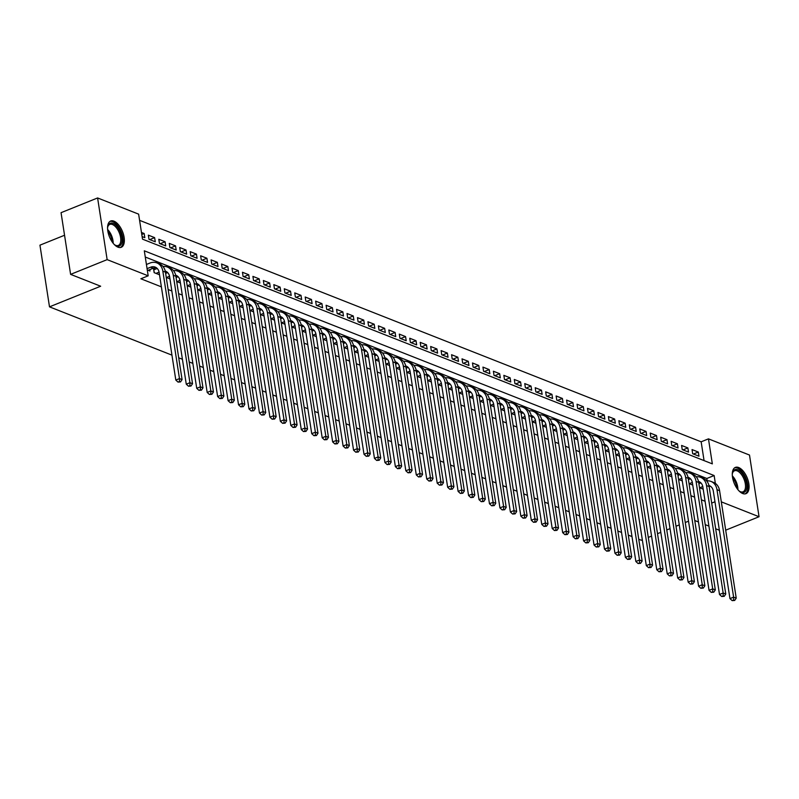 <?xml version="1.0" encoding="UTF-8"?>
<svg xmlns="http://www.w3.org/2000/svg" width="799" height="799" viewBox="0 0 799 799"><rect width="100%" height="100%" fill="white"/><g stroke="black" fill="none" stroke-linecap="round" stroke-linejoin="round"><path stroke-width="1.2" d="M742.7 493.532A14.162 7.031 -112 0 1 733.162 480.229A14.162 7.031 -112 0 1 735.39 467.395A14.162 7.031 -112 0 1 738.666 467.525A14.162 7.031 -112 0 1 748.204 480.828A14.162 7.031 -112 0 1 745.976 493.662A14.162 7.031 -112 0 1 742.7 493.532M117.972 247.161A14.162 7.031 -112 0 1 108.444 233.857A14.162 7.031 -112 0 1 110.662 221.023A14.162 7.031 -112 0 1 113.947 221.153A14.162 7.031 -112 0 1 123.475 234.457A14.162 7.031 -112 0 1 121.258 247.291A14.162 7.031 -112 0 1 117.972 247.161M64.539 235.256L39.95 245.163L49.498 306.846L171.955 355.146M49.498 306.846L100.654 286.222L70.602 274.367L61.054 212.684L97.598 197.952L138.627 214.142L142.502 239.151L712.338 463.869L708.463 438.861L749.502 455.05L759.05 516.733L721.317 501.852M704.069 460.604L701.152 441.807L139.595 220.344M701.152 441.807L708.463 438.861M699.495 487.72L703.2 489.188M689.038 483.605L692.743 485.063M678.581 479.48L682.296 480.938M668.134 475.355L671.839 476.813M657.677 471.23L661.382 472.688M647.22 467.105L650.925 468.564M636.763 462.981L640.468 464.449M626.306 458.856L630.011 460.324M615.849 454.741L619.555 456.199M605.392 450.616L609.108 452.074M594.935 446.491L598.651 447.949M584.488 442.366L588.194 443.825M574.032 438.242L577.737 439.71M563.575 434.117L567.28 435.585M553.118 429.992L556.823 431.46M542.661 425.877L546.366 427.335M532.204 421.752L535.909 423.21M521.747 417.627L525.462 419.085M511.3 413.502L515.005 414.961M500.843 409.378L504.549 410.846M490.386 405.253L494.092 406.721M479.929 401.138L483.635 402.596M469.472 397.013L473.178 398.471M459.016 392.888L462.721 394.346M448.559 388.763L452.264 390.222M438.102 384.639L441.817 386.097M427.655 380.514L431.36 381.982M417.198 376.389L420.903 377.857M406.741 372.274L410.446 373.732M396.284 368.149L399.989 369.607M385.827 364.024L389.532 365.483M375.37 359.9L379.076 361.358M364.913 355.775L368.619 357.243M354.456 351.65L358.172 353.118M344.009 347.525L347.715 348.993M333.553 343.41L337.258 344.868M323.096 339.285L326.801 340.744M312.639 335.161L316.344 336.619M302.182 331.036L305.887 332.494M291.725 326.911L295.43 328.379M281.268 322.786L284.983 324.254M270.811 318.671L274.526 320.129M260.364 314.546L264.07 316.005M249.907 310.421L253.613 311.88M239.45 306.297L243.156 307.755M228.993 302.172L232.699 303.63M218.536 298.047L222.242 299.515M208.08 293.922L211.785 295.39M197.623 289.807L201.338 291.265M187.176 285.682L190.881 287.141M176.719 281.558L180.424 283.016M166.262 277.433L169.967 278.891M155.346 269.213L153.518 268.494L154.157 272.659L159.51 274.776M141.783 234.467L144.17 233.508L141.463 232.439M149.723 239.6L154.626 237.623L148.354 235.156L149.004 239.32L155.276 241.797L154.626 237.623M160.18 243.725L165.083 241.747L158.811 239.281L159.45 243.445L165.733 245.922L165.083 241.747M170.636 247.85L175.54 245.872L169.268 243.395L169.907 247.57L176.18 250.037L175.54 245.872M181.083 251.975L185.997 249.997L179.725 247.52L180.364 251.695L186.636 254.162L185.997 249.997M191.54 256.099L196.454 254.122L190.182 251.645L190.821 255.81L197.093 258.287L196.454 254.122M201.997 260.224L206.911 258.247L200.629 255.77L201.278 259.935L207.55 262.412L206.911 258.247M212.454 264.349L217.358 262.362L211.086 259.895L211.735 264.06L218.007 266.536L217.358 262.362M222.911 268.464L227.815 266.486L221.543 264.02L222.192 268.184L228.464 270.661L227.815 266.486M233.368 272.589L238.272 270.611L232 268.134L232.649 272.309L238.921 274.776L238.272 270.611M243.825 276.714L248.729 274.736L242.457 272.259L243.096 276.434L249.378 278.901L248.729 274.736M254.282 280.839L259.186 278.861L252.913 276.384L253.553 280.549L259.825 283.026L259.186 278.861M264.729 284.963L269.643 282.986L263.37 280.509L264.01 284.674L270.282 287.151L269.643 282.986M275.186 289.088L280.099 287.111L273.817 284.634L274.466 288.799L280.739 291.275L280.099 287.111M285.642 293.213L290.546 291.226L284.274 288.759L284.923 292.923L291.196 295.4L290.546 291.226M296.099 297.328L301.003 295.35L294.731 292.883L295.38 297.048L301.652 299.525L301.003 295.35M306.556 301.453L311.46 299.475L305.188 296.998L305.837 301.173L312.109 303.64L311.46 299.475M317.013 305.578L321.917 303.6L315.645 301.123L316.294 305.298L322.566 307.765L321.917 303.6M327.47 309.702L332.374 307.725L326.102 305.248L326.741 309.413L333.023 311.89L332.374 307.725M337.927 313.827L342.831 311.85L336.559 309.373L337.198 313.538L343.47 316.014L342.831 311.85M348.374 317.952L353.288 315.975L347.016 313.498L347.655 317.662L353.927 320.139L353.288 315.975M358.831 322.067L363.745 320.089L357.463 317.622L358.112 321.787L364.384 324.264L363.745 320.089M369.288 326.192L374.192 324.214L367.92 321.747L368.569 325.912L374.841 328.389L374.192 324.214M379.745 330.317L384.649 328.339L378.376 325.862L379.026 330.037L385.298 332.504L384.649 328.339M390.202 334.441L395.106 332.464L388.833 329.987L389.483 334.162L395.755 336.629L395.106 332.464M400.659 338.566L405.562 336.589L399.29 334.112L399.939 338.277L406.212 340.754L405.562 336.589M411.115 342.691L416.019 340.714L409.747 338.237L410.386 342.401L416.669 344.878L416.019 340.714M421.562 346.816L426.476 344.828L420.204 342.362L420.843 346.526L427.115 349.003L426.476 344.828M432.019 350.931L436.933 348.953L430.661 346.486L431.3 350.651L437.572 353.128L436.933 348.953M442.476 355.056L447.39 353.078L441.108 350.601L441.757 354.776L448.029 357.243L447.39 353.078M452.933 359.18L457.837 357.203L451.565 354.726L452.214 358.901L458.486 361.368L457.837 357.203M463.39 363.305L468.294 361.328L462.022 358.851L462.671 363.016L468.943 365.493L468.294 361.328M473.847 367.43L478.751 365.453L472.479 362.976L473.128 367.141L479.4 369.617L478.751 365.453M484.304 371.555L489.208 369.577L482.936 367.101L483.575 371.265L489.857 373.742L489.208 369.577M494.761 375.68L499.665 373.692L493.392 371.225L494.032 375.39L500.304 377.867L499.665 373.692M505.208 379.795L510.122 377.817L503.849 375.35L504.489 379.515L510.761 381.992L510.122 377.817M515.665 383.919L520.578 381.942L514.306 379.465L514.946 383.64L521.218 386.107L520.578 381.942M526.122 388.044L531.025 386.067L524.753 383.59L525.402 387.765L531.675 390.232L531.025 386.067M536.578 392.169L541.482 390.192L535.21 387.715L535.859 391.88L542.131 394.356L541.482 390.192M547.035 396.294L551.939 394.316L545.667 391.84L546.316 396.004L552.588 398.481L551.939 394.316M557.492 400.419L562.396 398.441L556.124 395.964L556.773 400.129L563.045 402.606L562.396 398.441M567.949 404.534L572.853 402.556L566.581 400.089L567.22 404.254L573.502 406.731L572.853 402.556M578.406 408.659L583.31 406.681L577.038 404.214L577.677 408.379L583.949 410.856L583.31 406.681M588.853 412.783L593.767 410.806L587.495 408.329L588.134 412.504L594.406 414.971L593.767 410.806M599.31 416.908L604.224 414.931L597.942 412.454L598.591 416.629L604.863 419.095L604.224 414.931M609.767 421.033L614.671 419.056L608.399 416.579L609.048 420.743L615.32 423.22L614.671 419.056M620.224 425.158L625.128 423.18L618.855 420.703L619.505 424.868L625.777 427.345L625.128 423.18M630.681 429.283L635.585 427.295L629.312 424.828L629.962 428.993L636.234 431.47L635.585 427.295M641.138 433.398L646.041 431.42L639.769 428.953L640.418 433.118L646.691 435.595L646.041 431.42M651.594 437.522L656.498 435.545L650.226 433.068L650.865 437.243L657.148 439.71L656.498 435.545M662.051 441.647L666.955 439.67L660.683 437.193L661.322 441.368L667.594 443.835L666.955 439.67M672.498 445.772L677.412 443.795L671.14 441.318L671.779 445.482L678.051 447.959L677.412 443.795M682.955 449.897L687.869 447.919L681.587 445.442L682.236 449.607L688.508 452.084L687.869 447.919M142.112 236.604L144.819 237.673L144.17 233.508M692.693 453.732L698.965 456.209L698.316 452.044L692.044 449.567L692.693 453.732M715.355 483.395L714.136 475.535L144.309 250.816L148.185 275.825L140.874 278.771L161.378 286.861M168.13 289.518L171.835 290.986M178.586 293.642L182.292 295.101M189.043 297.767L192.749 299.226M199.5 301.892L203.206 303.35M209.957 306.017L213.663 307.475M220.404 310.132L224.12 311.6M230.861 314.257L234.576 315.725M241.318 318.382L245.023 319.84M251.775 322.506L255.48 323.965M262.232 326.631L265.937 328.089M272.689 330.756L276.394 332.214M283.146 334.881L286.851 336.339M293.603 338.996L297.308 340.464M304.049 343.121L307.765 344.589M314.506 347.245L318.212 348.704M324.963 351.37L328.669 352.828M335.42 355.495L339.126 356.953M345.877 359.62L349.582 361.078M356.334 363.735L360.039 365.203M366.791 367.86L370.496 369.328M377.248 371.984L380.953 373.453M387.695 376.109L391.41 377.567M398.152 380.234L401.857 381.692M408.609 384.359L412.314 385.817M419.066 388.484L422.771 389.942M429.522 392.599L433.228 394.067M439.979 396.723L443.685 398.192M450.436 400.848L454.142 402.306M460.893 404.973L464.599 406.431M471.34 409.098L475.055 410.556M481.797 413.223L485.502 414.681M492.254 417.348L495.959 418.806M502.711 421.463L506.416 422.931M513.168 425.587L516.873 427.056M523.625 429.712L527.33 431.17M534.082 433.837L537.787 435.295M544.528 437.962L548.244 439.42M554.985 442.087L558.691 443.545M565.442 446.202L569.148 447.67M575.899 450.326L579.605 451.795M586.356 454.451L590.062 455.919M596.813 458.576L600.518 460.034M607.27 462.701L610.975 464.159M617.727 466.826L621.432 468.284M628.174 470.951L631.889 472.409M638.631 475.065L642.336 476.534M649.088 479.19L652.793 480.658M659.545 483.315L663.25 484.773M670.001 487.44L673.707 488.898M680.458 491.565L684.164 493.023M690.915 495.69L694.621 497.148M701.372 499.814L705.078 501.273M707.195 480.858L706.835 478.481L145.268 257.028M147.266 269.942L149.982 271.011L149.763 269.643M642.316 539.814L641.287 540.234L638.751 539.225M631.999 536.568L628.294 535.11M621.542 532.444L617.837 530.985M611.085 528.319L607.38 526.861M600.638 524.194L596.923 522.736M590.181 520.079L586.466 518.611M579.724 515.954L576.019 514.486M569.268 511.829L565.562 510.371M558.811 507.705L555.105 506.246M548.354 503.58L544.648 502.122M537.897 499.455L534.191 497.997M527.44 495.34L523.735 493.872M516.993 491.215L513.278 489.747M506.536 487.09L502.831 485.622M496.079 482.966L492.374 481.507M485.622 478.841L481.917 477.383M475.165 474.716L471.46 473.258M464.708 470.591L461.003 469.133M454.251 466.476L450.546 465.008M443.795 462.351L440.089 460.883M433.348 458.227L429.632 456.758M422.891 454.102L419.185 452.643M412.434 449.977L408.728 448.519M401.977 445.852L398.272 444.394M391.52 441.727L387.815 440.269M381.063 437.612L377.358 436.144M370.606 433.487L366.901 432.019M360.149 429.363L356.444 427.904M349.702 425.238L345.987 423.78M339.245 421.113L335.54 419.655M328.788 416.988L325.083 415.53M318.332 412.873L314.626 411.405M307.875 408.748L304.169 407.28M297.418 404.624L293.712 403.155M286.961 400.499L283.255 399.041M276.514 396.374L272.799 394.916M266.057 392.249L262.342 390.791M255.6 388.124L251.895 386.666M245.143 384.009L241.438 382.541M234.686 379.885L230.981 378.416M224.229 375.76L220.524 374.302M213.772 371.635L210.067 370.177M203.316 367.51L199.61 366.052M192.869 363.385L189.153 361.927M182.412 359.26L178.706 357.802M70.602 274.367L107.146 259.635L97.598 197.952M725.702 530.176L759.05 516.733M688.518 521.188L685.242 522.506M679.28 524.913L676.004 526.231M670.041 528.638L666.766 529.957M660.803 532.364L657.527 533.682M651.565 536.089L648.289 537.407M719.37 530.226L715.664 528.768M708.923 526.102L705.207 524.643M698.466 521.977L694.76 520.519M711.689 503.09L714.965 501.772M148.185 275.825L107.146 259.635M706.835 478.481L714.136 475.535M693.412 454.022L698.316 452.044M148.145 270.292L153.188 268.254A9.079 7.131 111.5 0 1 156.444 267.795M147.066 268.644L150.582 267.226A9.079 7.131 111.5 0 1 155.196 267.116A9.079 7.131 111.5 0 1 159.181 272.619L175.81 380.064L179.465 378.586L162.836 271.141A13.613 10.697 -68.5 0 0 156.864 262.891A13.613 10.697 -68.5 0 0 149.932 263.061L146.427 264.479M179.485 381.503L178.027 382.092L180.534 381.912L179.485 381.503L179.465 378.586L182.082 379.615L165.443 272.169A13.613 10.697 -68.5 0 0 159.48 263.93L156.864 262.891M182.082 379.615L180.534 381.912M178.027 382.092L175.81 380.064M107.565 228.174A12.255 6.082 -112 0 1 107.805 226.606A12.255 6.082 -112 0 1 113.049 223.38A12.255 6.082 -112 0 1 121.847 237.413A12.255 6.082 -112 0 1 116.534 245.882A12.255 6.082 -112 0 1 115.326 245.253A12.255 6.082 -112 0 1 114.057 244.294M114.926 244.983A11.346 5.633 68 0 0 115.675 245.343A11.346 5.633 68 0 0 118.302 245.453A11.346 5.633 68 0 0 120.09 235.166A11.346 5.633 68 0 0 112.449 224.509A11.346 5.633 68 0 0 109.813 224.399A11.346 5.633 68 0 0 107.705 227.076M120.399 247.52A14.072 6.981 68 0 0 122.157 234.566A14.072 6.981 68 0 0 112.789 221.713A14.072 6.981 68 0 0 109.892 221.453M732.284 474.546A12.255 6.082 -112 0 1 732.523 472.978A12.255 6.082 -112 0 1 737.767 469.742A12.255 6.082 -112 0 1 744.758 477.782A12.255 6.082 -112 0 1 746.306 489.707A12.255 6.082 -112 0 1 740.044 491.625A12.255 6.082 -112 0 1 738.775 490.656M739.654 491.355A11.346 5.633 68 0 0 743.03 491.814A11.346 5.633 68 0 0 743.639 478.311A11.346 5.633 68 0 0 734.541 470.771A11.346 5.633 68 0 0 732.433 473.437M745.117 493.892A14.072 6.981 68 0 0 745.527 477.303A14.072 6.981 68 0 0 734.611 467.824M158.602 274.417L159.41 274.087M155.995 273.388L159.091 272.129M153.728 269.842L154.327 272.729M157.213 268.464L153.877 269.812M165.233 271.091A9.079 7.131 111.5 0 1 165.653 271.241A9.079 7.131 111.5 0 1 169.638 276.744L186.267 384.179L189.922 382.711L173.283 275.265A13.613 10.697 -68.5 0 0 167.321 267.016A13.613 10.697 -68.5 0 0 162.996 266.496M165.403 271.92A9.079 7.131 111.5 0 1 166.901 271.92M189.942 385.627L188.484 386.217L190.991 386.037L189.942 385.627L189.922 382.711L192.539 383.74L175.9 276.294A13.613 10.697 -68.5 0 0 169.937 268.045L167.321 267.016M192.539 383.74L190.991 386.037M188.484 386.217L186.267 384.179M169.058 278.541L169.857 278.212M166.452 277.503L169.548 276.254M167.67 272.589L165.633 273.408M175.69 275.216A9.079 7.131 111.5 0 1 176.11 275.365A9.079 7.131 111.5 0 1 180.085 280.858L196.724 388.304L200.379 386.836L183.74 279.39A13.613 10.697 -68.5 0 0 177.778 271.141A13.613 10.697 -68.5 0 0 173.453 270.621M175.86 276.045A9.079 7.131 111.5 0 1 177.348 276.045M200.399 389.752L198.941 390.341L201.448 390.162L200.399 389.752L200.379 386.836L202.986 387.865L186.357 280.419A13.613 10.697 -68.5 0 0 180.394 272.169L177.778 271.141M202.986 387.865L201.448 390.162M198.941 390.341L196.724 388.304M179.515 282.656L180.314 282.337M176.899 281.628L180.005 280.379M178.127 276.714L176.09 277.533M186.147 279.34A9.079 7.131 111.5 0 1 186.567 279.49A9.079 7.131 111.5 0 1 190.542 284.983L207.181 392.429L210.836 390.961L194.197 283.515A13.613 10.697 -68.5 0 0 188.234 275.265A13.613 10.697 -68.5 0 0 183.91 274.746M186.317 280.169A9.079 7.131 111.5 0 1 187.805 280.169M210.856 393.877L209.398 394.466L211.905 394.287L210.856 393.877L210.836 390.961L213.443 391.989L196.814 284.544A13.613 10.697 -68.5 0 0 190.841 276.294L188.234 275.265M213.443 391.989L211.905 394.287M209.398 394.466L207.181 392.429M189.972 286.781L190.771 286.461M187.356 285.752L190.452 284.504M188.574 280.839L186.547 281.647M196.604 283.465A9.079 7.131 111.5 0 1 197.023 283.615A9.079 7.131 111.5 0 1 200.998 289.108L217.638 396.554L221.283 395.076L204.654 287.64A13.613 10.697 -68.5 0 0 198.691 279.39A13.613 10.697 -68.5 0 0 194.357 278.871M196.774 284.294A9.079 7.131 111.5 0 1 198.262 284.294M221.313 398.002L219.845 398.591L222.352 398.411L221.313 398.002L221.283 395.076L223.9 396.114L207.271 288.669A13.613 10.697 -68.5 0 0 201.298 280.419L198.691 279.39M223.9 396.114L222.352 398.411M219.845 398.591L217.638 396.554M200.429 290.906L201.228 290.586M197.812 289.877L200.909 288.629M199.031 284.953L197.003 285.772M207.061 287.59A9.079 7.131 111.5 0 1 207.48 287.73A9.079 7.131 111.5 0 1 211.455 293.233L228.085 400.679L231.74 399.2L215.111 291.755A13.613 10.697 -68.5 0 0 209.138 283.515A13.613 10.697 -68.5 0 0 204.814 282.986M207.231 288.419A9.079 7.131 111.5 0 1 208.719 288.419M231.77 402.117L230.302 402.706L232.809 402.536L231.77 402.117L231.74 399.2L234.357 400.229L217.727 292.794A13.613 10.697 -68.5 0 0 211.755 284.544L209.138 283.515M234.357 400.229L232.809 402.536M230.302 402.706L228.085 400.679M210.886 295.031L211.685 294.711M208.269 294.002L211.365 292.754M209.488 289.078L207.46 289.897M217.508 291.715A9.079 7.131 111.5 0 1 217.937 291.855A9.079 7.131 111.5 0 1 221.912 297.358L238.541 404.803L242.197 403.325L225.568 295.88A13.613 10.697 -68.5 0 0 219.595 287.63A13.613 10.697 -68.5 0 0 215.271 287.111M217.678 292.534A9.079 7.131 111.5 0 1 219.176 292.534M242.227 406.242L240.759 406.831L243.266 406.661L242.227 406.242L242.197 403.325L244.814 404.354L228.174 296.918A13.613 10.697 -68.5 0 0 222.212 288.669L219.595 287.63M244.814 404.354L243.266 406.661M240.759 406.831L238.541 404.803M221.343 299.156L222.142 298.836M218.726 298.127L221.822 296.878M219.945 293.203L217.917 294.022M227.965 295.83A9.079 7.131 111.5 0 1 228.384 295.98A9.079 7.131 111.5 0 1 232.369 301.483L248.998 408.918L252.654 407.45L236.025 300.005A13.613 10.697 -68.5 0 0 230.052 291.755A13.613 10.697 -68.5 0 0 225.727 291.236M228.134 296.659A9.079 7.131 111.5 0 1 229.633 296.659M252.674 410.366L251.216 410.956L253.722 410.776L252.674 410.366L252.654 407.45L255.271 408.479L238.631 301.033A13.613 10.697 -68.5 0 0 232.669 292.794L230.052 291.755M255.271 408.479L253.722 410.776M251.216 410.956L248.998 408.918M231.79 303.28L232.599 302.951M229.183 302.252L232.279 300.993M230.402 297.328L228.374 298.147M238.422 299.955A9.079 7.131 111.5 0 1 238.841 300.104A9.079 7.131 111.5 0 1 242.826 305.608L259.455 413.043L263.111 411.575L246.482 304.129A13.613 10.697 -68.5 0 0 240.509 295.88A13.613 10.697 -68.5 0 0 236.184 295.36M238.591 300.784A9.079 7.131 111.5 0 1 240.09 300.784M263.131 414.491L261.673 415.081L264.179 414.901L263.131 414.491L263.111 411.575L265.727 412.604L249.088 305.158A13.613 10.697 -68.5 0 0 243.126 296.908L240.509 295.88M265.727 412.604L264.179 414.901M261.673 415.081L259.455 413.043M242.247 307.405L243.046 307.076M239.64 306.367L242.736 305.118M240.859 301.453L238.821 302.272M248.879 304.079A9.079 7.131 111.5 0 1 249.298 304.229A9.079 7.131 111.5 0 1 253.273 309.722L269.912 417.168L273.568 415.7L256.928 308.254A13.613 10.697 -68.5 0 0 250.966 300.005A13.613 10.697 -68.5 0 0 246.641 299.485M249.048 304.908A9.079 7.131 111.5 0 1 250.536 304.908M273.588 418.616L272.129 419.205L274.636 419.026L273.588 418.616L273.568 415.7L276.174 416.728L259.545 309.283A13.613 10.697 -68.5 0 0 253.583 301.033L250.966 300.005M276.174 416.728L274.636 419.026M272.129 419.205L269.912 417.168M252.704 311.52L253.503 311.201M250.087 310.491L253.193 309.243M251.315 305.578L249.278 306.397M259.335 308.204A9.079 7.131 111.5 0 1 259.755 308.354A9.079 7.131 111.5 0 1 263.73 313.847L280.369 421.293L284.025 419.815L267.385 312.379A13.613 10.697 -68.5 0 0 261.423 304.129A13.613 10.697 -68.5 0 0 257.098 303.61M259.505 309.033A9.079 7.131 111.5 0 1 260.993 309.033M284.044 422.741L282.586 423.33L285.093 423.15L284.044 422.741L284.025 419.815L286.631 420.853L270.002 313.408A13.613 10.697 -68.5 0 0 264.03 305.158L261.423 304.129M286.631 420.853L285.093 423.15M282.586 423.33L280.369 421.293M263.161 315.645L263.96 315.325M260.544 314.616L263.65 313.368M261.772 309.692L259.735 310.511M269.792 312.329A9.079 7.131 111.5 0 1 270.212 312.479A9.079 7.131 111.5 0 1 274.187 317.972L290.826 425.418L294.481 423.939L277.842 316.504A13.613 10.697 -68.5 0 0 271.88 308.254A13.613 10.697 -68.5 0 0 267.555 307.735M269.962 313.158A9.079 7.131 111.5 0 1 271.45 313.158M294.501 426.866L293.033 427.455L295.55 427.275L294.501 426.866L294.481 423.939L297.088 424.978L280.459 317.533A13.613 10.697 -68.5 0 0 274.486 309.283L271.88 308.254M297.088 424.978L295.55 427.275M293.033 427.455L290.826 425.418M273.618 319.77L274.417 319.45M271.001 318.741L274.097 317.493M272.219 313.817L270.192 314.636M280.249 316.454A9.079 7.131 111.5 0 1 280.669 316.594A9.079 7.131 111.5 0 1 284.644 322.097L301.273 429.542L304.928 428.064L288.299 320.619A13.613 10.697 -68.5 0 0 282.337 312.379A13.613 10.697 -68.5 0 0 278.002 311.85M280.419 317.283A9.079 7.131 111.5 0 1 281.907 317.283M304.958 430.981L303.49 431.57L305.997 431.4L304.958 430.981L304.928 428.064L307.545 429.093L290.916 321.657A13.613 10.697 -68.5 0 0 284.943 313.408L282.337 312.379M307.545 429.093L305.997 431.4M303.49 431.57L301.273 429.542M284.074 323.895L284.873 323.575M281.458 322.866L284.554 321.617M282.676 317.942L280.649 318.761M290.696 320.569A9.079 7.131 111.5 0 1 291.126 320.719A9.079 7.131 111.5 0 1 295.101 326.222L311.73 433.667L315.385 432.189L298.756 324.744A13.613 10.697 -68.5 0 0 292.784 316.494A13.613 10.697 -68.5 0 0 288.459 315.975M290.876 321.398A9.079 7.131 111.5 0 1 292.364 321.398M315.415 435.105L313.947 435.695L316.454 435.525L315.415 435.105L315.385 432.189L318.002 433.218L301.373 325.772A13.613 10.697 -68.5 0 0 295.4 317.533L292.784 316.494M318.002 433.218L316.454 435.525M313.947 435.695L311.73 433.667M294.531 328.019L295.33 327.69M291.915 326.991L295.011 325.742M293.133 322.067L291.106 322.886M301.153 324.694A9.079 7.131 111.5 0 1 301.583 324.843A9.079 7.131 111.5 0 1 305.558 330.347L322.187 437.782L325.842 436.314L309.213 328.868A13.613 10.697 -68.5 0 0 303.24 320.619A13.613 10.697 -68.5 0 0 298.916 320.099M301.323 325.523A9.079 7.131 111.5 0 1 302.821 325.523M325.862 439.23L324.404 439.82L326.911 439.64L325.862 439.23L325.842 436.314L328.459 437.343L311.82 329.897A13.613 10.697 -68.5 0 0 305.857 321.657L303.24 320.619M328.459 437.343L326.911 439.64M324.404 439.82L322.187 437.782M304.988 332.144L305.787 331.815M302.372 331.106L305.468 329.857M303.59 326.192L301.563 327.011M311.61 328.818A9.079 7.131 111.5 0 1 312.029 328.968A9.079 7.131 111.5 0 1 316.014 334.461L332.644 441.907L336.299 440.439L319.67 332.993A13.613 10.697 -68.5 0 0 313.697 324.744A13.613 10.697 -68.5 0 0 309.373 324.224M311.78 329.647A9.079 7.131 111.5 0 1 313.278 329.647M336.319 443.355L334.861 443.944L337.368 443.765L336.319 443.355L336.299 440.439L338.916 441.467L322.277 334.022A13.613 10.697 -68.5 0 0 316.314 325.772L313.697 324.744M338.916 441.467L337.368 443.765M334.861 443.944L332.644 441.907M315.435 336.269L316.244 335.94M312.828 335.23L315.925 333.982M314.047 330.317L312.019 331.136M322.067 332.943A9.079 7.131 111.5 0 1 322.486 333.093A9.079 7.131 111.5 0 1 326.471 338.586L343.101 446.032L346.756 444.564L330.117 337.118A13.613 10.697 -68.5 0 0 324.154 328.868A13.613 10.697 -68.5 0 0 319.83 328.349M322.237 333.772A9.079 7.131 111.5 0 1 323.735 333.772M346.776 447.48L345.318 448.069L347.825 447.889L346.776 447.48L346.756 444.564L349.373 445.592L332.734 338.147A13.613 10.697 -68.5 0 0 326.771 329.897L324.154 328.868M349.373 445.592L347.825 447.889M345.318 448.069L343.101 446.032M325.892 340.384L326.691 340.064M323.285 339.355L326.382 338.107M324.504 334.441L322.466 335.26M332.524 337.068A9.079 7.131 111.5 0 1 332.943 337.218A9.079 7.131 111.5 0 1 336.918 342.711L353.558 450.157L357.213 448.678L340.574 341.243A13.613 10.697 -68.5 0 0 334.611 332.993A13.613 10.697 -68.5 0 0 330.287 332.474M332.694 337.897A9.079 7.131 111.5 0 1 334.182 337.897M357.233 451.605L355.775 452.194L358.282 452.014L357.233 451.605L357.213 448.678L359.82 449.717L343.19 342.272A13.613 10.697 -68.5 0 0 337.228 334.022L334.611 332.993M359.82 449.717L358.282 452.014M355.775 452.194L353.558 450.157M336.349 344.509L337.148 344.189M333.732 343.48L336.838 342.232M334.961 338.556L332.923 339.375M342.981 341.193A9.079 7.131 111.5 0 1 343.4 341.333A9.079 7.131 111.5 0 1 347.375 346.836L364.014 454.281L367.67 452.803L351.031 345.368A13.613 10.697 -68.5 0 0 345.068 337.118A13.613 10.697 -68.5 0 0 340.744 336.599M343.151 342.022A9.079 7.131 111.5 0 1 344.639 342.022M367.69 455.73L366.232 456.319L368.738 456.139L367.69 455.73L367.67 452.803L370.277 453.842L353.647 346.396A13.613 10.697 -68.5 0 0 347.675 338.147L345.068 337.118M370.277 453.842L368.738 456.139M366.232 456.319L364.014 454.281M346.806 348.634L347.605 348.314M344.189 347.605L347.295 346.357M345.408 342.681L343.38 343.5M353.438 345.318A9.079 7.131 111.5 0 1 353.857 345.458A9.079 7.131 111.5 0 1 357.832 350.961L374.471 458.406L378.117 456.928L361.488 349.483A13.613 10.697 -68.5 0 0 355.525 341.243A13.613 10.697 -68.5 0 0 351.2 340.714M353.607 346.147A9.079 7.131 111.5 0 1 355.096 346.147M378.147 459.844L376.679 460.434L379.195 460.264L378.147 459.844L378.117 456.928L380.733 457.957L364.104 350.521A13.613 10.697 -68.5 0 0 358.132 342.272L355.525 341.243M380.733 457.957L379.195 460.264M376.679 460.434L374.471 458.406M357.263 352.759L358.062 352.439M354.646 351.73L357.742 350.481M355.865 346.806L353.837 347.625M363.895 349.433A9.079 7.131 111.5 0 1 364.314 349.582A9.079 7.131 111.5 0 1 368.289 355.086L384.918 462.531L388.574 461.053L371.944 353.607A13.613 10.697 -68.5 0 0 365.972 345.358A13.613 10.697 -68.5 0 0 361.647 344.838M364.064 350.262A9.079 7.131 111.5 0 1 365.552 350.262M388.604 463.969L387.135 464.559L389.642 464.379L388.604 463.969L388.574 461.053L391.19 462.082L374.561 354.636A13.613 10.697 -68.5 0 0 368.589 346.396L365.972 345.358M391.19 462.082L389.642 464.379M387.135 464.559L384.918 462.531M367.72 356.883L368.519 356.554M365.103 355.855L368.199 354.596M366.322 350.931L364.294 351.75M374.341 353.558A9.079 7.131 111.5 0 1 374.771 353.707A9.079 7.131 111.5 0 1 378.746 359.21L395.375 466.646L399.031 465.178L382.401 357.732A13.613 10.697 -68.5 0 0 376.429 349.483A13.613 10.697 -68.5 0 0 372.104 348.963M374.521 354.386A9.079 7.131 111.5 0 1 376.009 354.386M399.061 468.094L397.592 468.683L400.099 468.504L399.061 468.094L399.031 465.178L401.647 466.207L385.018 358.761A13.613 10.697 -68.5 0 0 379.046 350.511L376.429 349.483M401.647 466.207L400.099 468.504M397.592 468.683L395.375 466.646M378.177 361.008L378.976 360.679M375.56 359.969L378.656 358.721M376.778 355.056L374.751 355.875M384.798 357.682A9.079 7.131 111.5 0 1 385.218 357.832A9.079 7.131 111.5 0 1 389.203 363.325L405.832 470.771L409.488 469.303L392.858 361.857A13.613 10.697 -68.5 0 0 386.886 353.607A13.613 10.697 -68.5 0 0 382.561 353.088M384.968 358.511A9.079 7.131 111.5 0 1 386.466 358.511M409.507 472.219L408.049 472.808L410.556 472.628L409.507 472.219L409.488 469.303L412.104 470.331L395.465 362.886A13.613 10.697 -68.5 0 0 389.503 354.636L386.886 353.607M412.104 470.331L410.556 472.628M408.049 472.808L405.832 470.771M388.634 365.123L389.433 364.803M386.017 364.094L389.113 362.846M387.235 359.18L385.208 359.999M395.255 361.807A9.079 7.131 111.5 0 1 395.675 361.957A9.079 7.131 111.5 0 1 399.66 367.45L416.289 474.896L419.944 473.427L403.315 365.982A13.613 10.697 -68.5 0 0 397.343 357.732A13.613 10.697 -68.5 0 0 393.018 357.213M395.425 362.636A9.079 7.131 111.5 0 1 396.923 362.636M419.964 476.344L418.506 476.933L421.013 476.753L419.964 476.344L419.944 473.427L422.561 474.456L405.922 367.011A13.613 10.697 -68.5 0 0 399.959 358.761L397.343 357.732M422.561 474.456L421.013 476.753M418.506 476.933L416.289 474.896M399.081 369.248L399.89 368.928M396.474 368.219L399.57 366.971M397.692 363.305L395.665 364.114M405.712 365.932A9.079 7.131 111.5 0 1 406.132 366.082A9.079 7.131 111.5 0 1 410.117 371.575L426.746 479.02L430.401 477.542L413.762 370.107A13.613 10.697 -68.5 0 0 407.8 361.857A13.613 10.697 -68.5 0 0 403.475 361.338M405.882 366.761A9.079 7.131 111.5 0 1 407.38 366.761M430.421 480.469L428.963 481.058L431.47 480.878L430.421 480.469L430.401 477.542L433.018 478.581L416.379 371.136A13.613 10.697 -68.5 0 0 410.416 362.886L407.8 361.857M433.018 478.581L431.47 480.878M428.963 481.058L426.746 479.02M409.537 373.373L410.336 373.053M406.931 372.344L410.027 371.096M408.149 367.42L406.112 368.239M416.169 370.057A9.079 7.131 111.5 0 1 416.589 370.197A9.079 7.131 111.5 0 1 420.564 375.7L437.203 483.145L440.858 481.667L424.219 374.222A13.613 10.697 -68.5 0 0 418.257 365.982A13.613 10.697 -68.5 0 0 413.932 365.453M416.339 370.886A9.079 7.131 111.5 0 1 417.827 370.886M440.878 484.584L439.42 485.173L441.927 485.003L440.878 484.584L440.858 481.667L443.465 482.696L426.836 375.26A13.613 10.697 -68.5 0 0 420.873 367.011L418.257 365.982M443.465 482.696L441.927 485.003M439.42 485.173L437.203 483.145M419.994 377.498L420.793 377.178M417.378 376.469L420.484 375.22M418.606 371.545L416.569 372.364M426.626 374.182A9.079 7.131 111.5 0 1 427.046 374.322A9.079 7.131 111.5 0 1 431.021 379.825L447.66 487.27L451.315 485.792L434.676 378.346A13.613 10.697 -68.5 0 0 428.713 370.097A13.613 10.697 -68.5 0 0 424.389 369.577M426.796 375.001A9.079 7.131 111.5 0 1 428.284 375.001M451.335 488.708L449.877 489.298L452.384 489.128L451.335 488.708L451.315 485.792L453.922 486.821L437.293 379.385A13.613 10.697 -68.5 0 0 431.32 371.136L428.713 370.097M453.922 486.821L452.384 489.128M449.877 489.298L447.66 487.27M430.451 381.622L431.25 381.303M427.835 380.594L430.941 379.345M429.053 375.67L427.026 376.489M437.083 378.297A9.079 7.131 111.5 0 1 437.502 378.446A9.079 7.131 111.5 0 1 441.477 383.949L458.117 491.385L461.762 489.917L445.133 382.471A13.613 10.697 -68.5 0 0 439.17 374.222A13.613 10.697 -68.5 0 0 434.846 373.702M437.253 379.126A9.079 7.131 111.5 0 1 438.741 379.126M461.792 492.833L460.324 493.422L462.831 493.243L461.792 492.833L461.762 489.917L464.379 490.946L447.75 383.5A13.613 10.697 -68.5 0 0 441.777 375.26L439.17 374.222M464.379 490.946L462.831 493.243M460.324 493.422L458.117 491.385M440.908 385.747L441.707 385.418M438.291 384.719L441.388 383.46M439.51 379.795L437.482 380.614M447.54 382.421A9.079 7.131 111.5 0 1 447.959 382.571A9.079 7.131 111.5 0 1 451.934 388.074L468.564 495.51L472.219 494.042L455.59 386.596A13.613 10.697 -68.5 0 0 449.617 378.346A13.613 10.697 -68.5 0 0 445.293 377.827M447.71 383.25A9.079 7.131 111.5 0 1 449.198 383.25M472.249 496.958L470.781 497.547L473.288 497.368L472.249 496.958L472.219 494.042L474.836 495.07L458.207 387.625A13.613 10.697 -68.5 0 0 452.234 379.375L449.617 378.346M474.836 495.07L473.288 497.368M470.781 497.547L468.564 495.51M451.365 389.872L452.164 389.542M448.748 388.833L451.844 387.585M449.967 383.919L447.939 384.738M457.987 386.546A9.079 7.131 111.5 0 1 458.416 386.696A9.079 7.131 111.5 0 1 462.391 392.189L479.02 499.635L482.676 498.167L466.047 390.721A13.613 10.697 -68.5 0 0 460.074 382.471A13.613 10.697 -68.5 0 0 455.75 381.952M458.157 387.375A9.079 7.131 111.5 0 1 459.655 387.375M482.706 501.083L481.238 501.672L483.745 501.492L482.706 501.083L482.676 498.167L485.293 499.195L468.663 391.75A13.613 10.697 -68.5 0 0 462.691 383.5L460.074 382.471M485.293 499.195L483.745 501.492M481.238 501.672L479.02 499.635M461.822 393.987L462.621 393.667M459.205 392.958L462.301 391.71M460.424 388.044L458.396 388.863M468.444 390.671A9.079 7.131 111.5 0 1 468.863 390.821A9.079 7.131 111.5 0 1 472.848 396.314L489.477 503.76L493.133 502.281L476.504 394.846A13.613 10.697 -68.5 0 0 470.531 386.596A13.613 10.697 -68.5 0 0 466.207 386.077M468.613 391.5A9.079 7.131 111.5 0 1 470.112 391.5M493.153 505.208L491.695 505.797L494.201 505.617L493.153 505.208L493.133 502.281L495.75 503.32L479.11 395.875A13.613 10.697 -68.5 0 0 473.148 387.625L470.531 386.596M495.75 503.32L494.201 505.617M491.695 505.797L489.477 503.76M472.269 398.112L473.078 397.792M469.662 397.083L472.758 395.835M470.881 392.159L468.853 392.978M478.901 394.796A9.079 7.131 111.5 0 1 479.32 394.946A9.079 7.131 111.5 0 1 483.305 400.439L499.934 507.884L503.59 506.406L486.961 398.971A13.613 10.697 -68.5 0 0 480.988 390.721A13.613 10.697 -68.5 0 0 476.663 390.202M479.07 395.625A9.079 7.131 111.5 0 1 480.569 395.625M503.61 509.333L502.152 509.922L504.658 509.742L503.61 509.333L503.59 506.406L506.206 507.445L489.567 399.999A13.613 10.697 -68.5 0 0 483.605 391.75L480.988 390.721M506.206 507.445L504.658 509.742M502.152 509.922L499.934 507.884M482.726 402.237L483.535 401.917M480.119 401.208L483.215 399.959M481.338 396.284L479.3 397.103M489.358 398.921A9.079 7.131 111.5 0 1 489.777 399.061A9.079 7.131 111.5 0 1 493.762 404.564L510.391 512.009L514.047 510.531L497.407 403.086A13.613 10.697 -68.5 0 0 491.445 394.846A13.613 10.697 -68.5 0 0 487.12 394.316M489.527 399.75A9.079 7.131 111.5 0 1 491.025 399.75M514.067 513.447L512.608 514.037L515.115 513.867L514.067 513.447L514.047 510.531L516.663 511.56L500.024 404.124A13.613 10.697 -68.5 0 0 494.062 395.875L491.445 394.846M516.663 511.56L515.115 513.867M512.608 514.037L510.391 512.009M493.183 406.361L493.982 406.042M490.566 405.333L493.672 404.084M491.794 400.409L489.757 401.228M499.814 403.036A9.079 7.131 111.5 0 1 500.234 403.185A9.079 7.131 111.5 0 1 504.209 408.688L520.848 516.134L524.504 514.656L507.864 407.21A13.613 10.697 -68.5 0 0 501.902 398.961A13.613 10.697 -68.5 0 0 497.577 398.441M499.984 403.865A9.079 7.131 111.5 0 1 501.472 403.865M524.524 517.572L523.065 518.161L525.572 517.992L524.524 517.572L524.504 514.656L527.11 515.685L510.481 408.239A13.613 10.697 -68.5 0 0 504.519 399.999L501.902 398.961M527.11 515.685L525.572 517.992M523.065 518.161L520.848 516.134M503.64 410.486L504.439 410.157M501.023 409.458L504.129 408.209M502.251 404.534L500.214 405.353M510.271 407.16A9.079 7.131 111.5 0 1 510.691 407.31A9.079 7.131 111.5 0 1 514.666 412.813L531.305 520.249L534.96 518.781L518.321 411.335A13.613 10.697 -68.5 0 0 512.359 403.086A13.613 10.697 -68.5 0 0 508.034 402.566M510.441 407.989A9.079 7.131 111.5 0 1 511.929 407.989M534.98 521.697L533.522 522.286L536.029 522.107L534.98 521.697L534.96 518.781L537.567 519.809L520.938 412.364A13.613 10.697 -68.5 0 0 514.965 404.124L512.359 403.086M537.567 519.809L536.029 522.107M533.522 522.286L531.305 520.249M514.097 414.611L514.896 414.281M511.48 413.572L514.576 412.324M512.698 408.659L510.671 409.478M520.728 411.285A9.079 7.131 111.5 0 1 521.148 411.435A9.079 7.131 111.5 0 1 525.123 416.928L541.762 524.374L545.407 522.906L528.778 415.46A13.613 10.697 -68.5 0 0 522.816 407.21A13.613 10.697 -68.5 0 0 518.481 406.691M520.898 412.114A9.079 7.131 111.5 0 1 522.386 412.114M545.437 525.822L543.969 526.411L546.476 526.231L545.437 525.822L545.407 522.906L548.024 523.934L531.395 416.489A13.613 10.697 -68.5 0 0 525.422 408.239L522.816 407.21M548.024 523.934L546.476 526.231M543.969 526.411L541.762 524.374M524.553 418.736L525.352 418.406M521.937 417.697L525.033 416.449M523.155 412.783L521.128 413.602M531.175 415.41A9.079 7.131 111.5 0 1 531.605 415.56A9.079 7.131 111.5 0 1 535.58 421.053L552.209 528.499L555.864 527.03L539.235 419.585A13.613 10.697 -68.5 0 0 533.263 411.335A13.613 10.697 -68.5 0 0 528.938 410.816M531.355 416.239A9.079 7.131 111.5 0 1 532.843 416.239M555.894 529.947L554.426 530.536L556.933 530.356L555.894 529.947L555.864 527.03L558.481 528.059L541.852 420.614A13.613 10.697 -68.5 0 0 535.879 412.364L533.263 411.335M558.481 528.059L556.933 530.356M554.426 530.536L552.209 528.499M535.01 422.851L535.809 422.531M532.394 421.822L535.49 420.574M533.612 416.908L531.585 417.727M541.632 419.535A9.079 7.131 111.5 0 1 542.062 419.685A9.079 7.131 111.5 0 1 546.037 425.178L562.666 532.623L566.321 531.145L549.692 423.71A13.613 10.697 -68.5 0 0 543.72 415.46A13.613 10.697 -68.5 0 0 539.395 414.941M541.802 420.364A9.079 7.131 111.5 0 1 543.3 420.364M566.341 534.072L564.883 534.661L567.39 534.481L566.341 534.072L566.321 531.145L568.938 532.184L552.299 424.738A13.613 10.697 -68.5 0 0 546.336 416.489L543.72 415.46M568.938 532.184L567.39 534.481M564.883 534.661L562.666 532.623M545.467 426.976L546.266 426.656M542.851 425.947L545.947 424.698M544.069 421.023L542.042 421.842M552.089 423.66A9.079 7.131 111.5 0 1 552.509 423.8A9.079 7.131 111.5 0 1 556.494 429.303L573.123 536.748L576.778 535.27L560.149 427.835A13.613 10.697 -68.5 0 0 554.176 419.585A13.613 10.697 -68.5 0 0 549.852 419.066M552.259 424.489A9.079 7.131 111.5 0 1 553.757 424.489M576.798 538.196L575.34 538.786L577.847 538.606L576.798 538.196L576.778 535.27L579.395 536.309L562.756 428.863A13.613 10.697 -68.5 0 0 556.793 420.614L554.176 419.585M579.395 536.309L577.847 538.606M575.34 538.786L573.123 536.748M555.914 431.1L556.723 430.781M553.308 430.072L556.404 428.823M554.526 425.148L552.499 425.967M562.546 427.785A9.079 7.131 111.5 0 1 562.965 427.924A9.079 7.131 111.5 0 1 566.95 433.428L583.58 540.873L587.235 539.395L570.606 431.949A13.613 10.697 -68.5 0 0 564.633 423.71A13.613 10.697 -68.5 0 0 560.309 423.18M562.716 428.614A9.079 7.131 111.5 0 1 564.214 428.614M587.255 542.311L585.797 542.901L588.304 542.731L587.255 542.311L587.235 539.395L589.852 540.424L573.213 432.988A13.613 10.697 -68.5 0 0 567.25 424.738L564.633 423.71M589.852 540.424L588.304 542.731M585.797 542.901L583.58 540.873M566.371 435.225L567.17 434.906M563.764 434.197L566.861 432.948M564.983 429.273L562.945 430.092M573.003 431.899A9.079 7.131 111.5 0 1 573.422 432.049A9.079 7.131 111.5 0 1 577.397 437.552L594.037 544.998L597.692 543.52L581.053 436.074A13.613 10.697 -68.5 0 0 575.09 427.825A13.613 10.697 -68.5 0 0 570.766 427.305M573.173 432.728A9.079 7.131 111.5 0 1 574.661 432.728M597.712 546.436L596.254 547.025L598.761 546.846L597.712 546.436L597.692 543.52L600.299 544.548L583.669 437.103A13.613 10.697 -68.5 0 0 577.707 428.863L575.09 427.825M600.299 544.548L598.761 546.846M596.254 547.025L594.037 544.998M576.828 439.35L577.627 439.021M574.211 438.321L577.317 437.063M575.44 433.398L573.402 434.217M583.46 436.024A9.079 7.131 111.5 0 1 583.879 436.174A9.079 7.131 111.5 0 1 587.854 441.677L604.493 549.113L608.149 547.645L591.51 440.199A13.613 10.697 -68.5 0 0 585.547 431.949A13.613 10.697 -68.5 0 0 581.223 431.43M583.63 436.853A9.079 7.131 111.5 0 1 585.118 436.853M608.169 550.561L606.711 551.15L609.218 550.97L608.169 550.561L608.149 547.645L610.756 548.673L594.126 441.228A13.613 10.697 -68.5 0 0 588.154 432.978L585.547 431.949M610.756 548.673L609.218 550.97M606.711 551.15L604.493 549.113M587.285 443.475L588.084 443.145M584.668 442.436L587.774 441.188M585.887 437.522L583.859 438.341M593.917 440.149A9.079 7.131 111.5 0 1 594.336 440.299A9.079 7.131 111.5 0 1 598.311 445.792L614.95 553.238L618.606 551.769L601.967 444.324A13.613 10.697 -68.5 0 0 596.004 436.074A13.613 10.697 -68.5 0 0 591.679 435.555M594.086 440.978A9.079 7.131 111.5 0 1 595.575 440.978M618.626 554.686L617.158 555.275L619.674 555.095L618.626 554.686L618.606 551.769L621.213 552.798L604.583 445.353A13.613 10.697 -68.5 0 0 598.611 437.103L596.004 436.074M621.213 552.798L619.674 555.095M617.158 555.275L614.95 553.238M597.742 447.59L598.541 447.27M595.125 446.561L598.221 445.313M596.344 441.647L594.316 442.466M604.374 444.274A9.079 7.131 111.5 0 1 604.793 444.424A9.079 7.131 111.5 0 1 608.768 449.917L625.397 557.362L629.053 555.894L612.424 448.449A13.613 10.697 -68.5 0 0 606.461 440.199A13.613 10.697 -68.5 0 0 602.126 439.68M604.543 445.103A9.079 7.131 111.5 0 1 606.032 445.103M629.083 558.811L627.615 559.4L630.121 559.22L629.083 558.811L629.053 555.894L631.669 556.923L615.04 449.477A13.613 10.697 -68.5 0 0 609.068 441.228L606.461 440.199M631.669 556.923L630.121 559.22M627.615 559.4L625.397 557.362M608.199 451.715L608.998 451.395M605.582 450.686L608.678 449.438M606.801 445.772L604.773 446.581M614.821 448.399A9.079 7.131 111.5 0 1 615.25 448.549A9.079 7.131 111.5 0 1 619.225 454.042L635.854 561.487L639.51 560.009L622.88 452.574A13.613 10.697 -68.5 0 0 616.908 444.324A13.613 10.697 -68.5 0 0 612.583 443.805M615 449.228A9.079 7.131 111.5 0 1 616.488 449.228M639.54 562.935L638.071 563.525L640.578 563.345L639.54 562.935L639.51 560.009L642.126 561.048L625.497 453.602A13.613 10.697 -68.5 0 0 619.525 445.353L616.908 444.324M642.126 561.048L640.578 563.345M638.071 563.525L635.854 561.487M618.656 455.839L619.455 455.52M616.039 454.811L619.135 453.562M617.257 449.887L615.23 450.706M625.277 452.524A9.079 7.131 111.5 0 1 625.707 452.663A9.079 7.131 111.5 0 1 629.682 458.167L646.311 565.612L649.967 564.134L633.337 456.688A13.613 10.697 -68.5 0 0 627.365 448.449A13.613 10.697 -68.5 0 0 623.04 447.919M625.447 453.353A9.079 7.131 111.5 0 1 626.945 453.353M649.986 567.05L648.528 567.64L651.035 567.47L649.986 567.05L649.967 564.134L652.583 565.163L635.944 457.727A13.613 10.697 -68.5 0 0 629.982 449.477L627.365 448.449M652.583 565.163L651.035 567.47M648.528 567.64L646.311 565.612M629.113 459.964L629.912 459.645M626.496 458.936L629.592 457.687M627.714 454.012L625.687 454.831M635.734 456.648A9.079 7.131 111.5 0 1 636.154 456.788A9.079 7.131 111.5 0 1 640.139 462.291L656.768 569.737L660.423 568.259L643.794 460.813A13.613 10.697 -68.5 0 0 637.822 452.564A13.613 10.697 -68.5 0 0 633.497 452.044M635.904 457.467A9.079 7.131 111.5 0 1 637.402 457.467M660.443 571.175L658.985 571.764L661.492 571.595L660.443 571.175L660.423 568.259L663.04 569.288L646.401 461.852A13.613 10.697 -68.5 0 0 640.438 453.602L637.822 452.564M663.04 569.288L661.492 571.595M658.985 571.764L656.768 569.737M639.56 464.089L640.369 463.77M636.953 463.06L640.049 461.812M638.171 458.137L636.144 458.956M646.191 460.763A9.079 7.131 111.5 0 1 646.611 460.913A9.079 7.131 111.5 0 1 650.596 466.416L667.225 573.852L670.88 572.384L654.241 464.938A13.613 10.697 -68.5 0 0 648.279 456.688A13.613 10.697 -68.5 0 0 643.954 456.169M646.361 461.592A9.079 7.131 111.5 0 1 647.859 461.592M670.9 575.3L669.442 575.889L671.949 575.709L670.9 575.3L670.88 572.384L673.497 573.412L656.858 465.967A13.613 10.697 -68.5 0 0 650.895 457.727L648.279 456.688M673.497 573.412L671.949 575.709M669.442 575.889L667.225 573.852M650.016 468.214L650.815 467.884M647.41 467.185L650.506 465.927M648.628 462.261L646.591 463.08M656.648 464.888A9.079 7.131 111.5 0 1 657.068 465.038A9.079 7.131 111.5 0 1 661.043 470.541L677.682 577.977L681.337 576.508L664.698 469.063A13.613 10.697 -68.5 0 0 658.736 460.813A13.613 10.697 -68.5 0 0 654.411 460.294M656.818 465.717A9.079 7.131 111.5 0 1 658.306 465.717M681.357 579.425L679.899 580.014L682.406 579.834L681.357 579.425L681.337 576.508L683.944 577.537L667.315 470.092A13.613 10.697 -68.5 0 0 661.352 461.842L658.736 460.813M683.944 577.537L682.406 579.834M679.899 580.014L677.682 577.977M660.473 472.339L661.272 472.009M657.857 471.3L660.963 470.052M659.085 466.386L657.048 467.205M667.105 469.013A9.079 7.131 111.5 0 1 667.525 469.163A9.079 7.131 111.5 0 1 671.5 474.656L688.139 582.101L691.794 580.633L675.155 473.188A13.613 10.697 -68.5 0 0 669.192 464.938A13.613 10.697 -68.5 0 0 664.868 464.419M667.275 469.842A9.079 7.131 111.5 0 1 668.763 469.842M691.814 583.55L690.356 584.139L692.863 583.959L691.814 583.55L691.794 580.633L694.401 581.662L677.772 474.216A13.613 10.697 -68.5 0 0 671.799 465.967L669.192 464.938M694.401 581.662L692.863 583.959M690.356 584.139L688.139 582.101M670.93 476.454L671.729 476.134M668.314 475.425L671.42 474.177M669.532 470.511L667.505 471.33M677.562 473.138A9.079 7.131 111.5 0 1 677.981 473.288A9.079 7.131 111.5 0 1 681.956 478.781L698.596 586.226L702.241 584.748L685.612 477.313A13.613 10.697 -68.5 0 0 679.649 469.063A13.613 10.697 -68.5 0 0 675.325 468.544M677.732 473.967A9.079 7.131 111.5 0 1 679.22 473.967M702.271 587.674L700.803 588.264L703.31 588.084L702.271 587.674L702.241 584.748L704.858 585.787L688.229 478.341A13.613 10.697 -68.5 0 0 682.256 470.092L679.649 469.063M704.858 585.787L703.31 588.084M700.803 588.264L698.596 586.226M681.387 480.579L682.186 480.259M678.77 479.55L681.867 478.301M679.989 474.626L677.961 475.445M688.019 477.263A9.079 7.131 111.5 0 1 688.438 477.412A9.079 7.131 111.5 0 1 692.413 482.906L709.043 590.351L712.698 588.873L696.069 481.437A13.613 10.697 -68.5 0 0 690.096 473.188A13.613 10.697 -68.5 0 0 685.772 472.668M688.189 478.092A9.079 7.131 111.5 0 1 689.677 478.092M712.728 591.799L711.26 592.389L713.767 592.209L712.728 591.799L712.698 588.873L715.315 589.912L698.686 482.466A13.613 10.697 -68.5 0 0 692.713 474.216L690.096 473.188M715.315 589.912L713.767 592.209M711.26 592.389L709.043 590.351M691.844 484.703L692.643 484.384M689.227 483.675L692.324 482.426M690.446 478.751L688.418 479.57M698.466 481.388A9.079 7.131 111.5 0 1 698.895 481.527A9.079 7.131 111.5 0 1 702.87 487.03L719.5 594.476L723.155 592.998L706.526 485.552A13.613 10.697 -68.5 0 0 700.553 477.313A13.613 10.697 -68.5 0 0 696.229 476.783M698.646 482.216A9.079 7.131 111.5 0 1 700.134 482.216M723.185 595.914L721.717 596.503L724.224 596.334L723.185 595.914L723.155 592.998L725.772 594.027L709.142 486.591A13.613 10.697 -68.5 0 0 703.17 478.341L700.553 477.313M725.772 594.027L724.224 596.334M721.717 596.503L719.5 594.476M702.301 488.828L703.1 488.509M699.684 487.799L702.78 486.551M700.903 482.876L698.875 483.695M708.923 485.502A9.079 7.131 111.5 0 1 709.342 485.652A9.079 7.131 111.5 0 1 713.327 491.155L729.956 598.601L733.612 597.123L716.983 489.677A13.613 10.697 -68.5 0 0 711.01 481.427A13.613 10.697 -68.5 0 0 706.686 480.908M709.093 486.331A9.079 7.131 111.5 0 1 710.591 486.331M733.632 600.039L732.174 600.628L734.681 600.458L733.632 600.039L733.612 597.123L736.229 598.151L719.589 490.706A13.613 10.697 -68.5 0 0 713.627 482.466L711.01 481.427M736.229 598.151L734.681 600.458M732.174 600.628L729.956 598.601M150.582 267.226L153.188 268.254M162.836 271.141L165.443 272.169M107.635 229.533A11.346 5.633 -112 0 1 113.168 243.266M112.18 241.937A10.976 5.453 68 0 0 107.845 231.181M732.353 475.894A11.346 5.633 -112 0 1 736.019 481.388A11.346 5.633 -112 0 1 737.896 489.637M736.908 488.309A10.976 5.453 68 0 0 735.14 481.777A10.976 5.453 68 0 0 732.563 477.542M173.283 275.265L175.9 276.294M183.74 279.39L186.357 280.419M194.197 283.515L196.814 284.544M204.654 287.64L207.271 288.669M215.111 291.755L217.727 292.794M225.568 295.88L228.174 296.918M236.025 300.005L238.631 301.033M246.482 304.129L249.088 305.158M256.928 308.254L259.545 309.283M267.385 312.379L270.002 313.408M277.842 316.504L280.459 317.533M288.299 320.619L290.916 321.657M298.756 324.744L301.373 325.772M309.213 328.868L311.82 329.897M319.67 332.993L322.277 334.022M330.117 337.118L332.734 338.147M340.574 341.243L343.19 342.272M351.031 345.368L353.647 346.396M361.488 349.483L364.104 350.521M371.944 353.607L374.561 354.636M382.401 357.732L385.018 358.761M392.858 361.857L395.465 362.886M403.315 365.982L405.922 367.011M413.762 370.107L416.379 371.136M424.219 374.222L426.836 375.26M434.676 378.346L437.293 379.385M445.133 382.471L447.75 383.5M455.59 386.596L458.207 387.625M466.047 390.721L468.663 391.75M476.504 394.846L479.11 395.875M486.961 398.971L489.567 399.999M497.407 403.086L500.024 404.124M507.864 407.21L510.481 408.239M518.321 411.335L520.938 412.364M528.778 415.46L531.395 416.489M539.235 419.585L541.852 420.614M549.692 423.71L552.299 424.738M560.149 427.835L562.756 428.863M570.606 431.949L573.213 432.988M581.053 436.074L583.669 437.103M591.51 440.199L594.126 441.228M601.967 444.324L604.583 445.353M612.424 448.449L615.04 449.477M622.88 452.574L625.497 453.602M633.337 456.688L635.944 457.727M643.794 460.813L646.401 461.852M654.241 464.938L656.858 465.967M664.698 469.063L667.315 470.092M675.155 473.188L677.772 474.216M685.612 477.313L688.229 478.341M696.069 481.437L698.686 482.466M706.526 485.552L709.142 486.591M716.983 489.677L719.589 490.706"/></g></svg>
